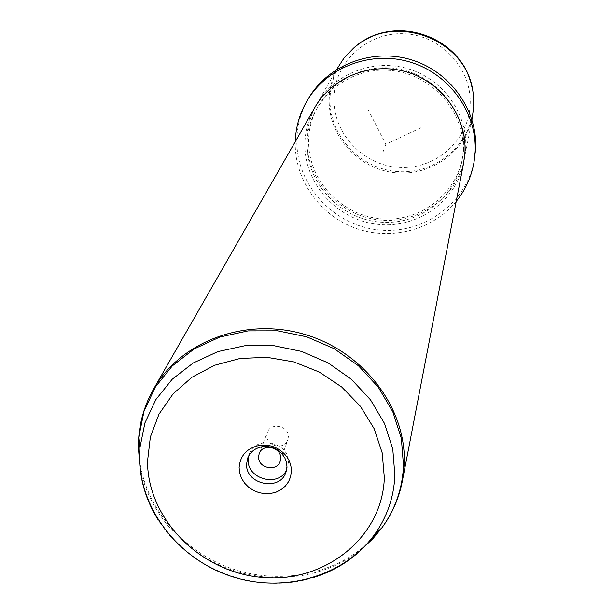 <?xml version="1.0" encoding="UTF-8"?>
<svg xmlns="http://www.w3.org/2000/svg" width="614" height="614" viewBox="0 0 614 614"><rect width="100%" height="100%" fill="white"/><g stroke="black" fill="none" stroke-linecap="round" stroke-linejoin="round"><path stroke-width="0.46" stroke-dasharray="3.07 2.3" d="M288.35 436.899L287.82 439.816C284.65 450.377 266.085 446.501 266.821 435.433L267.435 432.248C270.82 421.895 289.125 425.955 288.35 436.899M338.306 66.527C332.558 76.689 329.518 87.587 329.181 99.215C328.129 135.241 357.501 168.336 393.712 172.565C429.869 177.2 465.911 151.942 472.619 116.353M465.719 148.051L464.445 158.742C457.123 197.57 417.627 224.97 377.978 219.804C338.268 215.084 305.964 178.966 306.962 139.654C307.284 126.968 310.584 115.079 316.855 103.989C333.985 73.78 373.158 58.345 407.919 68.707C442.732 78.876 467.507 113.229 465.719 148.051M463.624 148.427C461.943 189.028 424.136 221.593 383.297 218.952C342.42 216.895 307.583 180.478 308.673 140.222C309.149 99.952 346.403 65.491 388.462 67.832C430.544 69.559 465.926 107.864 463.624 148.427M474.538 159.226C467.139 203.495 422.724 235.246 377.756 229.836C332.734 224.947 295.794 184.185 296.854 139.601C297.222 124.65 301.228 110.704 308.888 97.779M456.225 201.4C432.786 230.258 390.673 241.156 355.161 228.101C319.625 215.123 294.513 179.595 295.242 142.425L295.257 141.688M463.048 151.328C461.36 192.167 423.322 224.908 382.23 222.245C341.108 220.173 306.048 183.548 307.13 143.054C307.599 102.546 345.083 67.893 387.403 70.249C429.746 71.991 465.366 110.535 463.048 151.328M314.852 107.481C308.535 118.655 305.212 130.636 304.889 143.423C303.892 183.041 336.48 219.444 376.512 224.202C416.484 229.421 456.309 201.829 463.685 162.695M286.615 469.848L288.38 462.611C289.831 442.379 255.884 434.651 249.438 453.723L248.754 455.803M367.878 109.146L385.845 144.313L421.519 127.505M385.845 144.313L382.253 154.007M470.14 104.771C468.635 140.667 435.349 169.648 399.384 167.415C363.396 165.711 332.819 133.484 333.932 97.872C334.5 62.229 367.364 31.782 404.265 33.77C441.19 35.228 472.189 68.921 470.14 104.771M472.112 87.641L472.895 91.87L473.609 105.677C471.997 143.53 436.892 174.046 398.993 171.682C361.07 169.878 328.835 135.94 329.979 98.393C330.823 78.239 338.851 61.369 354.063 47.785L357.409 45.091M313.731 577.444C257.696 595.526 188.713 569.93 158.036 519.682M138.848 438.68C139.908 421.066 144.804 404.549 153.546 389.13M402.277 481.407C398.847 498.791 391.786 514.501 381.102 528.554M366.773 544.111C331.383 576.024 276.17 585.096 228.83 567.574C181.514 549.983 145.572 507.095 139.562 459.817M138.833 451.643L138.657 445.994M362.928 548.118C327.523 577.812 274.228 585.71 228.385 568.756C182.581 551.71 147.329 510.971 139.862 465.366M280.161 461.344L287.82 439.816M353.418 48.268L363.595 40.915M470.124 80.35L473.064 92.653M464.445 158.742L471.966 119.73M316.855 103.989L336.595 69.512M259.2 453.562L267.435 432.248M247.81 457.791L249.438 453.723M286.04 471.966L287.459 467.822"/><path stroke-width="0.92" d="M280.705 458.359L280.161 461.344C276.922 472.166 257.834 468.167 258.571 456.824L259.2 453.562C262.669 442.955 281.488 447.138 280.705 458.359M471.966 119.73L473.785 106.56L473.064 92.653C467.239 38.766 392.983 11.221 353.418 48.268L343.993 58.092L336.595 69.512M295.257 141.688C295.741 126.914 299.762 113.137 307.338 100.358L308.888 97.779C328.736 64.424 372.736 47.854 411.495 59.857C450.315 71.654 477.707 110.167 475.643 149.064L474.023 162.196C471.437 176.824 465.504 189.887 456.225 201.4M307.338 100.358C327.3 66.819 371.577 50.148 410.582 62.229C449.648 74.102 477.216 112.853 475.144 151.973L474.023 162.196M464.967 151.927C466.77 116.829 441.773 82.199 406.668 71.945C371.616 61.492 332.113 77.042 314.852 107.481L153.546 389.13C180.762 340.977 246.122 316.732 305.135 334.53C364.232 352.006 406.737 408.579 404.242 464.33L402.277 481.407L463.685 162.695L464.967 151.927M248.754 455.803L248.225 459.825C246.981 479.258 278.917 487.616 286.615 469.848M291.389 471.314L290.629 476.671L288.588 481.668L285.387 486.042L281.181 489.573L276.185 492.106L270.644 493.495L264.841 493.687L259.054 492.674L253.582 490.502L248.685 487.278L244.618 483.164L241.571 478.36L239.706 473.102L239.107 467.661C240.189 455.197 247.273 447.706 260.374 445.211C269.922 444.367 278.035 447.376 284.719 454.237C289.202 459.28 291.427 464.975 291.389 471.314M246.598 463.931L247.81 457.791C250.612 451.459 255.685 447.729 263.03 446.601C270.39 445.948 276.645 448.266 281.803 453.562L284.835 457.875L286.577 462.718L286.961 466.732L286.04 471.966C280.306 491.837 245.301 484.669 246.598 463.931M357.409 45.091C396.283 13.201 463.44 38.122 472.112 87.641M147.529 461.267L150.369 436.984L159.003 414.128L173.079 393.866L191.944 377.265L214.67 365.238L240.12 358.453L266.967 357.31L293.791 361.899L319.18 371.992L341.783 387.058L360.41 406.276L374.11 428.618L382.2 452.879L384.333 477.799C382.461 537.058 325.489 582.686 263.529 577.536C201.553 573.23 147.537 519.82 147.529 461.267M158.036 519.682C145.971 500.303 139.792 479.595 139.493 457.568L139.846 448.059L144.927 422.9L155.856 399.584L172.196 379.268L193.218 362.974L217.939 351.576L245.155 345.667L273.522 345.613L301.62 351.423L328.006 362.836L351.361 379.26L370.518 399.844L384.541 423.537L392.776 449.133L394.894 475.351C393.881 497.424 386.989 517.31 374.225 535.009C359.044 555.355 338.882 569.5 313.731 577.444M138.657 445.994L138.848 438.68M381.102 528.554L366.773 544.111M139.562 459.817L138.833 451.643M139.862 465.366L138.357 447.391L138.726 437.506L143.991 411.342L155.334 387.081L172.304 365.921L194.131 348.952L219.804 337.063L248.087 330.885L277.559 330.8L306.747 336.825L334.162 348.683L358.415 365.76L378.293 387.181L392.83 411.825L401.349 438.45L403.505 465.719C402.423 488.667 395.239 509.344 381.962 527.741L373.082 538.478L362.928 548.118M363.595 40.915C400.95 16.839 457.445 37.753 470.124 80.35M402.277 481.407C398.923 498.407 392.154 513.849 381.962 527.741L374.225 535.009C343.18 577.068 283.069 593.515 231.048 576.277C178.981 559.131 140.161 510.08 139.524 457.768L139.846 448.059L138.726 437.506C140.061 420.329 144.996 404.204 153.546 389.13M263.03 446.601L260.374 445.211M281.803 453.562L284.719 454.237"/></g></svg>
